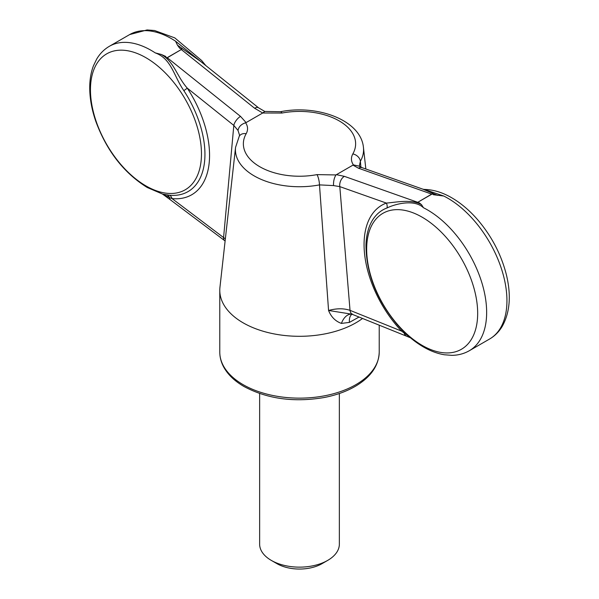 <?xml version="1.0" encoding="UTF-8"?>
<svg xmlns="http://www.w3.org/2000/svg" width="599" height="599" viewBox="0 0 599 599"><rect width="100%" height="100%" fill="white"/><g stroke="black" fill="none" stroke-linecap="round" stroke-linejoin="round"><path stroke-width="0.9" d="M167.301 57.744L181.774 49.253L166.687 57.961L167.301 57.744L240.528 116.393L246.099 122.585L262.706 113.001L254.62 108.254A7.974 3.646 -51.3 0 1 258.536 107.805L200.62 61.42L177.446 45.157L175.544 41.181L204.416 64.46M246.099 122.585L245.62 122.773C248.001 126.389 248.188 130.035 246.167 133.719A56.134 32.406 0 0 0 259.809 166.747A56.134 32.406 0 0 0 317.013 174.616L335.964 174.938L353.38 164.882C350.992 161.266 350.812 157.619 352.826 153.936A7.974 6.185 29.6 0 1 360.373 161.288L359.415 165.586L360.014 166.971M352.826 153.936A56.134 32.406 0 0 0 339.191 120.908A56.134 32.406 0 0 0 281.987 113.039L262.706 113.001M263.036 112.717L264.848 111.474L258.536 107.805M359.018 317.043L349.412 322.404L341.415 323.408C335.433 321.259 331.15 316.946 328.566 310.477C336.608 308.283 343.759 308.238 350.026 310.349A7.974 5.241 -68.1 0 0 352.684 314.49L406.676 336.234A7.974 5.241 -68.1 0 1 404.213 333.111L401.57 331.105L350.026 310.349L339.805 186.611L333.523 185.585L319.484 184.889A7.974 2.029 -100.7 0 0 317.013 174.616M341.415 323.408A15.941 9.786 97.5 0 1 351.905 314.198L328.566 310.477L319.484 184.889A64.071 36.988 180 0 1 235.557 147.369L219.945 287.318A79.719 46.026 0 0 0 219.781 290.283A79.719 46.026 0 0 0 243.127 322.824A79.719 46.026 0 0 0 362.537 318.451M336.294 174.653L344.373 176.346A7.974 5.391 -70.5 0 0 339.805 186.611L386.362 203.076C395.362 202.447 411.431 198.793 421.546 204.701L423.448 207.733C414.358 198.943 395.273 203.9 387.044 207.958A6.379 5.181 69.8 0 0 386.362 203.076A86.054 49.687 -120 0 0 401.57 331.105A6.379 1.984 -43.4 0 0 401.877 329.75M431.692 194.113L417.218 202.604L432.313 193.896L431.692 194.113L358.464 168.207A7.974 5.391 -70.5 0 1 362.193 167.705L359.355 166.208L353.38 164.882M245.62 122.773C241.262 124.15 238.731 126.711 238.013 130.44L233.82 125.416A7.974 3.646 -51.3 0 1 240.528 116.393M225.351 238.889L172.063 198.598L169.554 197.633A7.974 3.864 -53.1 0 0 170.46 199.879L224.445 240.476A7.974 3.864 -53.1 0 1 223.599 237.354L233.82 125.416L187.262 88.128C176.78 76.275 174.167 61.787 161.326 54.464L165.601 56.373L166.687 57.961M239.585 135.322L238.013 130.44M239.578 135.329L239.241 136.287A7.974 6.185 29.6 0 1 246.167 133.719M335.964 174.938C334.19 177.798 333.373 181.347 333.523 185.585M365.847 168.993L363.436 147.369A64.071 36.988 180 0 1 360.373 161.288L360.89 167.173M489.6 339.012C494.834 335.957 499.057 331.704 502.291 326.26C509.981 312.341 511.336 295.127 506.35 274.619C501.206 254.493 491.689 236.253 477.8 219.908C469.706 210.563 461.02 203.188 451.736 197.782C442.436 192.391 433.264 189.598 424.219 189.419L443.739 196.023A83.703 48.324 60 0 1 447.752 198.179A83.703 48.324 60 0 1 502.434 271.939A83.703 48.324 60 0 1 489.6 339.012L469.309 350.729C464.045 353.724 458.25 355.267 451.923 355.342L444.413 354.773C437.712 353.672 430.981 351.216 424.227 347.405C414.635 341.954 405.665 334.407 397.324 324.755C376.599 299.612 366.146 273.017 365.967 244.976A81.471 47.036 60 0 1 387.044 207.958M417.218 202.604L419.307 202.851L421.546 204.701M432.313 193.896L433.399 194.72L443.739 196.023M408.466 336.069L404.213 333.111A6.379 1.527 -46.2 0 0 404.4 332.295M187.262 88.128A6.379 0.517 -33.3 0 1 183.833 90.636C173.74 76.036 171.531 58.732 155.253 52.892A83.703 48.324 -120 0 0 109.392 46.28C104.166 49.335 99.936 53.588 96.709 59.031L93.444 65.815C91.041 72.172 89.805 79.225 89.73 86.975C89.655 98.011 91.707 109.55 95.892 121.597C106.847 151.06 123.971 173.029 147.264 187.509L162.643 194.091L169.442 195.222A6.379 4.814 95.6 0 1 172.063 198.598A86.054 49.687 -120 0 0 187.262 88.128M161.326 54.464L155.253 52.892M166.956 194.93A6.379 5.159 96.8 0 1 169.554 197.633L162.643 194.091M181.774 49.253L179.693 48.242L177.446 45.157M352.684 314.49L351.868 314.19L352.444 314.003M349.412 322.404A15.941 8.064 64.1 0 1 352.025 314.235M437.667 195.394L422.946 189.194L362.193 167.705M259.637 393.513L259.637 544.132A39.856 23.009 0 0 0 271.31 560.402L276.948 563.659A31.889 18.412 0 0 0 322.045 563.659L327.683 560.402A39.856 23.009 0 0 0 339.356 544.132L339.356 393.513M281.987 113.039A7.974 2.029 -100.7 0 0 280.504 111.713L264.758 111.444M276.948 563.659L271.31 560.402A39.856 23.009 0 0 0 271.317 560.402A39.856 23.009 0 0 0 327.683 560.402M254.62 108.254L181.392 49.605M417.6 202.252L344.373 176.346M358.464 168.207L352.893 165.069M175.544 41.181A83.703 48.324 -120 0 0 129.691 34.562L147.077 29.95L154.579 30.519L174.766 37.879L201.668 60.529L205.794 65.561M423.448 207.733A83.703 48.324 60 0 1 427.454 209.89A83.703 48.324 60 0 1 482.143 283.656A83.703 48.324 60 0 1 469.309 350.729M422.168 217.197A78.499 45.322 60 0 1 477.673 313.337A78.499 45.322 60 0 1 422.168 345.383A78.499 45.322 60 0 1 366.663 249.244A78.499 45.322 60 0 1 422.168 217.197M183.833 90.636A81.471 47.036 60 0 1 169.442 195.222M145.961 185.915A78.499 45.322 -120 0 0 201.466 153.868A78.499 45.322 -120 0 0 145.961 57.729A78.499 45.322 -120 0 0 90.456 89.775A78.499 45.322 -120 0 0 145.961 185.915M243.127 384.663A79.719 46.026 0 0 0 330.004 394.636A79.719 46.026 0 0 0 379.219 352.115C378.748 365.51 371.058 376.756 356.15 385.831C347.023 391.267 336.324 395.168 324.066 397.534C293.929 402.61 267.221 398.927 243.958 386.482C234.905 381.256 228.271 374.989 224.048 367.674C221.226 362.68 219.803 357.498 219.781 352.115A79.719 46.026 0 0 0 243.127 384.663M239.241 136.287L235.557 147.369M424.219 189.419L422.946 189.194M109.392 46.28L129.691 34.562M219.781 290.283L219.781 352.115M379.219 325.175L379.219 352.115M224.445 240.476L225.112 241M170.46 199.879L162.591 194.121M363.436 147.369C360.83 120.055 317.208 104.293 280.504 111.713M410.48 337.799L406.676 336.234"/></g></svg>
